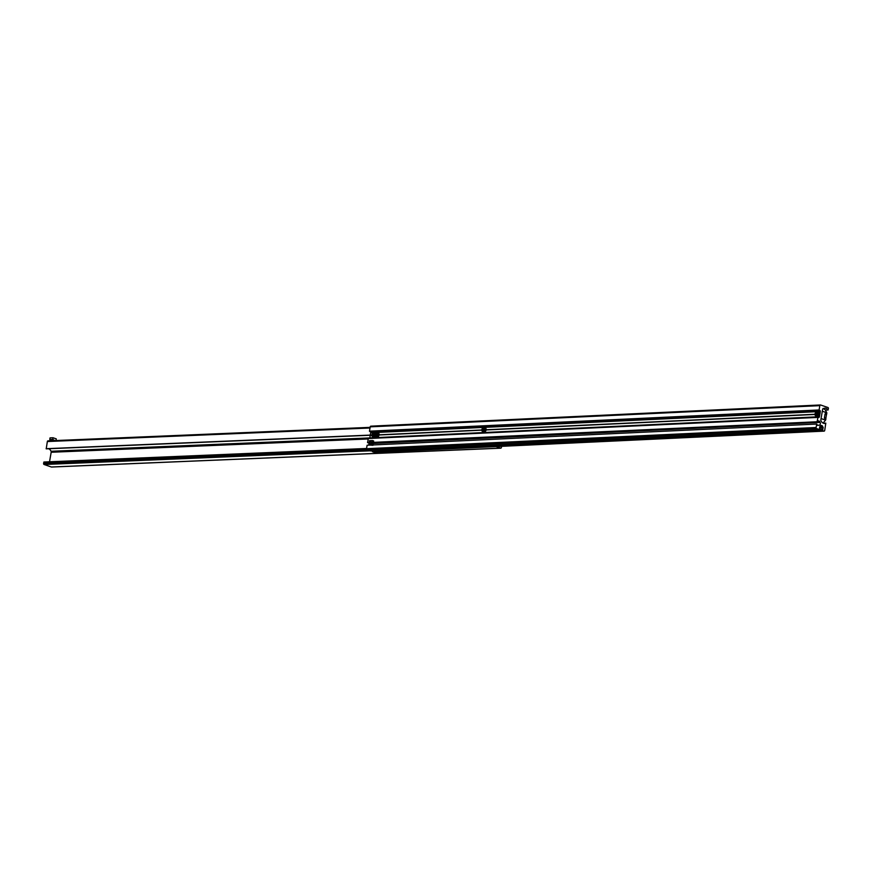 <?xml version="1.0" encoding="UTF-8"?>
<svg xmlns="http://www.w3.org/2000/svg" width="872" height="872" viewBox="0 0 872 872"><rect width="100%" height="100%" fill="white"/><g stroke="black" fill="none" stroke-linecap="round" stroke-linejoin="round"><path stroke-width="1.31" d="M819.244 414.244L819.931 414.156L820.301 411.53A0.894 0.665 87.3 0 0 819.8 410.44L819.091 409.971L819.833 405.644A0.894 0.665 87.3 0 1 820.617 405L827.899 407.497A0.894 0.665 87.3 0 1 828.4 408.587L828.04 409.949A5.363 3.979 87.3 0 0 824.912 408.183A5.363 3.979 87.3 0 0 823.659 408.521L822.994 408.859A0.894 0.665 87.3 0 0 822.601 409.48L820.868 419.737A1.341 0.992 87.3 0 0 820.988 420.729A5.363 3.979 -92.7 0 0 824.65 423.454A5.363 3.979 -92.7 0 0 825.806 423.16L824.705 430.452A0.894 0.665 -92.7 0 1 823.909 431.095L821.969 430.43L822.154 429.351L822.928 429.384L822.699 426.473A2.017 1.493 87.3 0 0 820.639 425.765L819.506 428.207L820.029 429.765L816.628 428.599A0.894 0.665 87.3 0 1 816.127 427.509L816.715 424.043L817.522 425.373L819.669 425.144A2.017 1.493 87.3 0 0 820.138 422.386L373.674 443.445M814.982 414.451L486.086 429.951M814.982 414.385L486.096 429.896M814.982 414.276L486.118 429.776M481.824 430.092L379.102 434.943M481.824 430.158L379.091 434.997M819.931 414.156L819.255 414.178M481.824 429.983L379.124 434.823M819.876 414.047L819.277 414.069M371.821 435.346L370.24 435.422L369.815 437.929A0.894 0.665 -92.7 0 1 369.673 438.3M819.844 414.211L819.429 416.729A0.894 0.665 -92.7 0 1 818.634 417.372L368.387 438.365L817.958 417.176M373.423 432.599L370.687 432.73L370.262 435.248L371.821 435.281M371.821 435.172L46.216 448.84L47.35 441.537A0.894 0.665 -92.4 0 1 48.145 440.894L370.12 427.389M820.247 405.011L371.003 426.201A0.894 0.665 87.3 0 0 370.219 426.844L369.477 431.171L370.186 431.64A0.894 0.665 87.3 0 1 370.687 432.73M374.666 452.285A0.894 0.665 -92.7 0 1 374.295 452.296L372.355 451.631L372.486 450.868M821.969 430.43L372.355 451.631M822.154 429.351L820.083 429.449M820.029 429.765L370.415 450.966L367.014 449.799A0.894 0.665 87.3 0 1 366.513 448.709L367.101 445.243L369.107 445.156M816.715 424.043L373.129 444.96M373.783 442.355L817.958 421.721L818.241 420.773L820.138 422.386M817.958 421.721L373.772 442.671M369.074 442.889L367.537 442.649L368.387 438.365M369.128 442.573L367.537 442.649M817.151 421.449L818.001 417.165M372.627 433.21A2.235 1.439 109 0 1 374.132 432.599L375.331 433.013A2.235 1.439 109 0 1 375.538 433.112M373.488 433.635L373.848 435.172L372.595 435.237L373.488 433.635L372.66 435.215L373.848 435.172M375.44 436.567A2.235 1.439 109 0 1 373.881 437.243L372.682 436.828A2.235 1.439 109 0 1 371.864 435.422M373.63 435.335L373.761 434.539L372.769 434.191M373.434 435.488L372.595 435.237M375.625 433.068A2.235 1.439 109 0 1 377.129 432.458L378.328 432.872A2.235 1.439 109 0 1 379.102 434.91A2.235 1.439 109 0 1 376.878 437.101L375.679 436.687A2.235 1.439 109 0 1 374.862 435.281M376.486 433.493L376.857 435.03L375.592 435.095L376.486 433.493L375.658 435.074L376.857 435.03M376.628 435.193L376.769 434.398L375.767 434.049M376.442 435.346L375.592 435.095M482.63 428.021A2.235 1.439 109 0 1 484.134 427.411L485.333 427.825A2.235 1.439 109 0 1 486.107 429.863A2.235 1.439 109 0 1 483.873 432.054L482.685 431.64A2.235 1.439 109 0 1 481.867 430.234M483.132 430.539L482.587 430.049L483.491 428.446L483.851 429.994L483.132 430.539L483.851 429.983M483.437 430.299L482.663 430.038L483.175 430.506M483.633 430.158L483.764 429.351L482.826 429.035L482.587 430.049M484.025 428.97L482.772 429.002M824.465 418.288L825.392 418.386M826.176 414.483L826.721 414.047A22.367 14.41 109 0 0 826.809 412.783L822.307 411.224M825.184 414.298A22.367 14.41 -71 0 0 825.272 413.546L826.721 414.047M821.064 418.571L825.577 420.119L823.081 423.105M825.915 418.843A22.367 14.41 109 0 1 825.577 420.119M824.454 418.342A22.367 14.41 -71 0 0 824.639 417.546M823.037 408.488L825.13 409.666L826.809 412.783M825.904 417.982L826.46 414.734L824.999 414.233L824.454 417.481L825.512 418.298M815.778 412.314A2.235 1.439 109 0 1 817.293 411.704L818.492 412.118A2.235 1.439 109 0 1 819.266 414.156A2.235 1.439 109 0 1 817.031 416.347L815.843 415.933A2.235 1.439 109 0 1 815.026 414.516M816.65 412.728L817.01 414.276L815.745 414.342L816.65 412.728L815.821 414.32L817.01 414.265M816.792 414.44L816.922 413.644L815.93 413.284M816.595 414.592L815.745 414.342M371.319 442.747A1.101 0.709 109 0 1 369.848 442.813A1.101 0.709 109 0 1 371.319 442.747M372.954 445.298L371.723 444.873L372.453 440.545L373.685 440.97L372.954 445.298L368.714 445.014L371.723 444.873M368.714 445.014L369.456 440.687L372.453 440.545M367.134 449.843L43.6 463.413A0.894 0.665 87.6 0 0 44.101 464.504L51.372 467A0.894 0.665 87.6 0 0 51.742 466.989M496.048 446.595L500.583 448.154A0.894 0.665 87.6 0 0 501.378 447.51L501.585 446.333M43.6 463.413L43.905 462.018L366.545 448.524M49.53 461.779L51.165 452.263A1.341 0.992 87.6 0 0 51.056 451.271A5.363 3.979 -92.4 0 0 48.603 448.742M53.792 440.622L52.462 440.687M54.587 440.589L51.165 439.978L50.674 440.316L51.655 440.72M49.759 439.521L50.042 437.875L53.039 437.755L52.756 439.401L49.759 439.521L51.285 440.6L49.759 439.521M55.993 440.513L56.277 438.867L53.039 437.755M54.773 440.589L52.756 439.401M819.669 425.144L817.402 425.253M819.429 416.729L369.815 437.929L51.056 451.271M820.301 411.53L817.206 411.682M816.584 411.704L484.047 427.389M483.426 427.422L377.053 432.436M376.432 432.458L374.044 432.577M819.833 405.644L370.219 426.844M828.04 409.949L825.348 410.069M825.806 423.16L823.473 423.28M823.909 431.095L374.295 452.296M822.928 429.384L822.34 429.416M823.179 427.901L819.527 428.076M823.114 427.389L819.615 427.553M822.699 426.473L819.778 426.615M816.628 428.599L367.014 449.799M816.127 427.509L366.513 448.709M819.713 421.47L817.991 421.558M819.408 421.165L818.045 421.231M817.849 417.328L368.235 438.529M819.8 410.44L370.186 431.64M819.222 410.243L369.608 431.444M819.091 409.971L369.477 431.171M374.72 434.616A2.104 1.352 -71 0 0 373.652 432.643A2.104 1.352 -71 0 0 371.897 434.747A2.104 1.352 -71 0 0 372.965 436.719A2.104 1.352 -71 0 0 374.72 434.616M374.818 435.008A2.235 1.439 109 0 1 372.682 436.828L371.864 434.757L374.132 432.599A2.235 1.439 109 0 1 374.949 434.245M377.718 434.474A2.104 1.352 -71 0 0 376.65 432.501A2.104 1.352 -71 0 0 374.895 434.605A2.104 1.352 -71 0 0 375.963 436.578A2.104 1.352 -71 0 0 377.718 434.474M377.129 432.458A2.235 1.439 109 0 1 377.903 434.507A2.235 1.439 109 0 1 375.679 436.687L374.862 434.616L377.129 432.458M481.9 429.558A2.104 1.352 -71 0 0 482.968 431.531A2.104 1.352 -71 0 0 484.723 429.427A2.104 1.352 -71 0 0 483.655 427.454A2.104 1.352 -71 0 0 481.9 429.558L482.685 431.64A2.235 1.439 109 0 0 484.908 429.46A2.235 1.439 109 0 0 484.134 427.411L481.867 429.569M817.882 413.72A2.104 1.352 -71 0 0 816.813 411.748A2.104 1.352 -71 0 0 815.058 413.851A2.104 1.352 -71 0 0 816.127 415.824A2.104 1.352 -71 0 0 817.882 413.72M817.293 411.704A2.235 1.439 109 0 1 818.067 413.742A2.235 1.439 109 0 1 815.843 415.933L815.026 413.862L817.293 411.704M500.583 448.154L51.372 467M370.011 450.824L44.101 464.504M366.545 448.568L43.829 462.106M368.169 438.965L51.165 452.263M370.295 435.095L46.129 448.699M370.022 428.01L47.35 441.537M820.432 404.968L370.818 426.168M828.106 409.982L825.37 410.113M825.828 423.16L823.462 423.269M824.095 431.128L374.48 452.328M824.541 417.961L825.762 418.386M500.779 448.186L51.568 467.032M366.556 448.481L43.905 462.018M370.262 435.248L46.216 448.84M370.131 427.356L47.96 440.872"/></g></svg>
